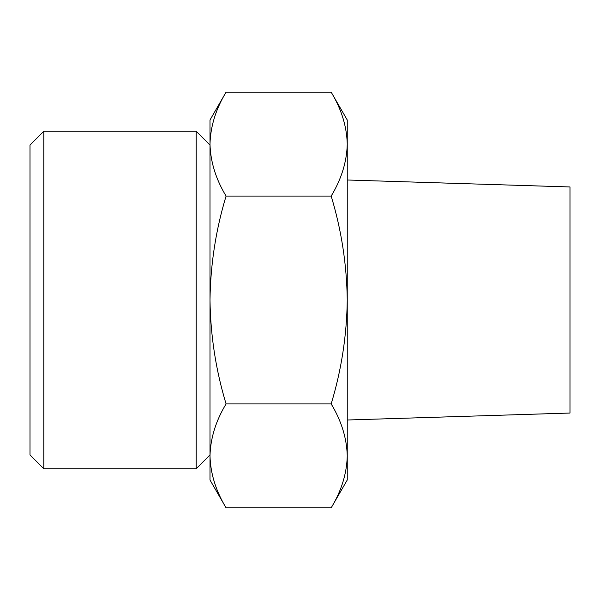 <?xml version="1.0" encoding="UTF-8"?>
<svg xmlns="http://www.w3.org/2000/svg" width="600" height="600" viewBox="0 0 600 600"><rect width="100%" height="100%" fill="white"/><g stroke="black" fill="none" stroke-linecap="round" stroke-linejoin="round"><path stroke-width="0.9" d="M226.08 403.92C215.812 420.893 210.45 438.21 210 455.888L210 300C210.48 335.52 215.835 370.163 226.08 403.92L331.17 403.92C341.423 370.147 346.778 335.505 347.25 300C346.77 264.48 341.415 229.837 331.17 196.08C341.438 179.108 346.8 161.79 347.25 144.113C346.785 126.458 341.43 109.132 331.17 92.153C341.438 109.125 346.8 126.442 347.25 144.113L347.25 120L331.17 92.153L226.08 92.153C215.812 109.125 210.45 126.442 210 144.113C210.465 161.775 215.82 179.1 226.08 196.08C215.827 229.853 210.472 264.495 210 300L210 120L226.08 92.153M210 455.888C210.465 473.543 215.82 490.868 226.08 507.847C215.812 490.875 210.45 473.558 210 455.888L210 480L226.08 507.847L331.17 507.847C341.438 490.875 346.8 473.558 347.25 455.888C346.785 438.225 341.43 420.9 331.17 403.92M331.17 507.847L347.25 480L347.25 144.113M347.25 420L570 413.04L570 186.96L347.25 180M30 454.95L30 145.058L43.807 131.25L43.807 468.75L30 454.95M210 454.95L196.2 468.75L196.2 131.25L43.807 131.25M331.17 196.08L226.08 196.08M196.2 468.75L43.807 468.75M210 145.058L196.2 131.25"/></g></svg>
